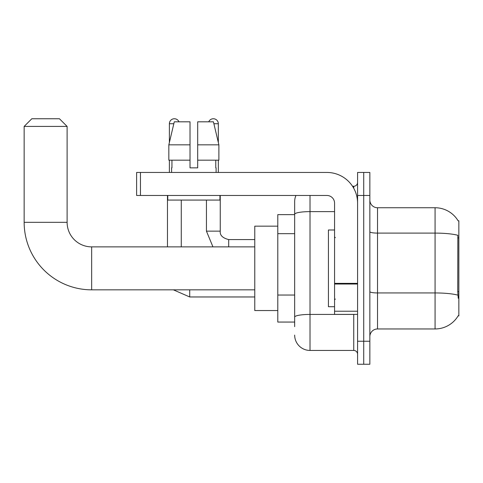 <?xml version="1.0" encoding="UTF-8"?>
<svg xmlns="http://www.w3.org/2000/svg" width="483" height="483" viewBox="0 0 483 483"><rect width="100%" height="100%" fill="white"/><g stroke="black" fill="none" stroke-linecap="round" stroke-linejoin="round"><path stroke-width="0.72" d="M377.525 328.959L435.068 328.959A26.855 26.855 0 0 0 458.228 315.689L458.85 315.918L458.85 220.785L458.15 220.882A26.855 26.855 0 0 0 435.068 207.744A26.855 26.855 0 0 1 458.095 220.785A26.855 26.855 0 0 0 435.068 207.744L377.525 207.744A7.674 7.674 0 0 1 369.851 200.071A7.674 7.674 0 0 0 377.525 207.744L377.525 328.959A7.674 7.674 0 0 0 369.851 336.633M294.666 326.659L294.666 214.283L294.666 214.645L277.791 214.645L277.791 322.058L294.666 322.058M363.717 341.24L363.717 364.254L369.851 364.254L369.851 341.24L363.717 341.24L363.717 364.254L357.577 364.254L357.577 341.24L363.717 341.24L363.717 195.47L363.717 341.24M357.577 341.24L357.577 172.449L363.717 172.449L363.717 195.47L363.717 172.449L369.851 172.449L369.851 341.24M458.228 298.271L457.739 291.605L457.848 235.299A26.855 4.661 180 0 0 435.068 233.102L435.068 207.744A26.855 26.855 0 0 1 458.15 220.882M310.014 195.47L310.014 350.441L353.743 350.441L353.743 314.385M352.518 186.263L353.743 186.263A3.834 3.834 0 0 0 357.577 182.423M294.666 229.063L294.666 201.604A15.341 15.341 0 0 1 295.946 195.47M294.666 319.758L294.666 299.647M334.562 211.62L310.014 211.62A15.341 2.663 180 0 0 294.666 214.283L294.666 201.604M357.577 354.28A3.834 3.834 0 0 0 353.743 350.441M310.014 350.441A15.341 15.341 0 0 1 294.666 335.099M197.692 167.849L190.018 167.849L197.692 167.849L190.018 167.849L197.692 167.849L197.692 121.813L213.432 121.813L218.884 144.834L218.884 160.175L197.692 160.175M208.741 121.813A4.987 4.987 0 0 1 218.328 123.733L218.328 142.497L218.884 144.834L197.692 144.834M190.018 144.834L190.018 160.175L168.833 160.175L168.833 144.834L174.278 121.813L190.018 121.813L190.018 144.834L168.833 144.834L169.382 142.497L169.382 123.733L173.826 123.733M334.562 229.993L328.422 229.993L328.422 306.711L334.562 306.711M254.77 289.836L91.661 289.836L91.661 246.873A24.548 24.548 0 0 1 67.113 222.319L67.113 126.419L24.15 126.419L31.824 118.746L59.439 118.746L67.113 126.419M91.661 246.873A24.548 24.548 0 0 1 67.113 222.319A24.548 24.548 0 0 0 91.661 246.873L254.77 246.873M91.661 289.836A67.511 67.511 0 0 1 24.15 222.319L24.15 126.419M277.791 226.159L254.77 226.159L254.77 310.551L277.791 310.551M169.382 123.733A4.987 4.987 0 0 1 178.97 121.813M181.276 246.873L181.276 200.071M167.462 246.873L167.462 195.47M169.382 160.175L169.382 172.449M206.44 200.071L206.44 231.146L220.248 231.146L220.248 195.47M218.328 160.175L218.328 172.449M357.577 314.385L334.562 314.385L334.562 283.358L357.577 283.358M357.577 203.138A30.689 30.689 0 0 0 326.888 172.449L140.456 172.449L140.456 195.47L326.888 195.47A7.674 7.674 0 0 1 334.562 203.138L334.562 283.358M140.456 195.47L136.623 195.47L136.623 172.449L140.456 172.449M171.61 167.849L171.942 167.849L171.61 167.849L171.61 172.449M216.106 167.849L215.774 167.849L216.106 167.849L216.106 172.449M215.774 160.175L215.774 167.849M190.018 160.175L190.018 167.849M171.942 167.849L171.942 160.175M167.77 195.47L167.77 200.071L219.94 200.071L219.94 195.47M218.884 160.175L218.884 144.834L213.432 121.813M174.278 121.813L168.833 144.834M458.85 237.902L457.739 237.902M458.85 291.605L457.739 291.605M294.666 233.669L277.791 233.669M294.666 295.047L277.791 295.047M435.068 328.959L435.068 233.102L377.525 233.102A7.674 1.334 0 0 1 369.851 231.768M457.932 295.161A26.855 4.661 180 0 0 435.068 292.946L377.525 292.946A7.674 1.334 -0 0 1 369.851 291.611M369.851 195.47L357.577 195.47M355.077 314.385A3.834 0.664 0 0 1 353.743 314.427L310.014 314.427A15.341 2.663 180 0 0 294.666 317.09M353.743 188.285L353.743 186.263M24.15 222.319L67.113 222.319M254.77 296.967L189.716 296.967L173.385 289.836L189.716 296.967L173.385 289.836L189.716 296.967L189.716 289.836M228.688 246.873L228.688 239.598M213.884 123.733L218.328 123.733M357.577 284.028L334.562 284.028M334.562 311.215L357.577 311.215M335.329 237.666L334.562 236.899M335.329 299.043L334.562 299.81M173.385 289.836L189.716 296.967M206.44 231.146L212.949 246.873M220.248 231.146C219.783 235.233 222.597 238.047 228.688 239.58C222.597 238.047 219.783 235.233 220.248 231.146C219.783 235.233 222.597 238.047 228.688 239.58C222.597 238.047 219.783 235.233 220.248 231.146C219.783 235.233 222.597 238.047 228.688 239.58L254.77 239.58"/></g></svg>
